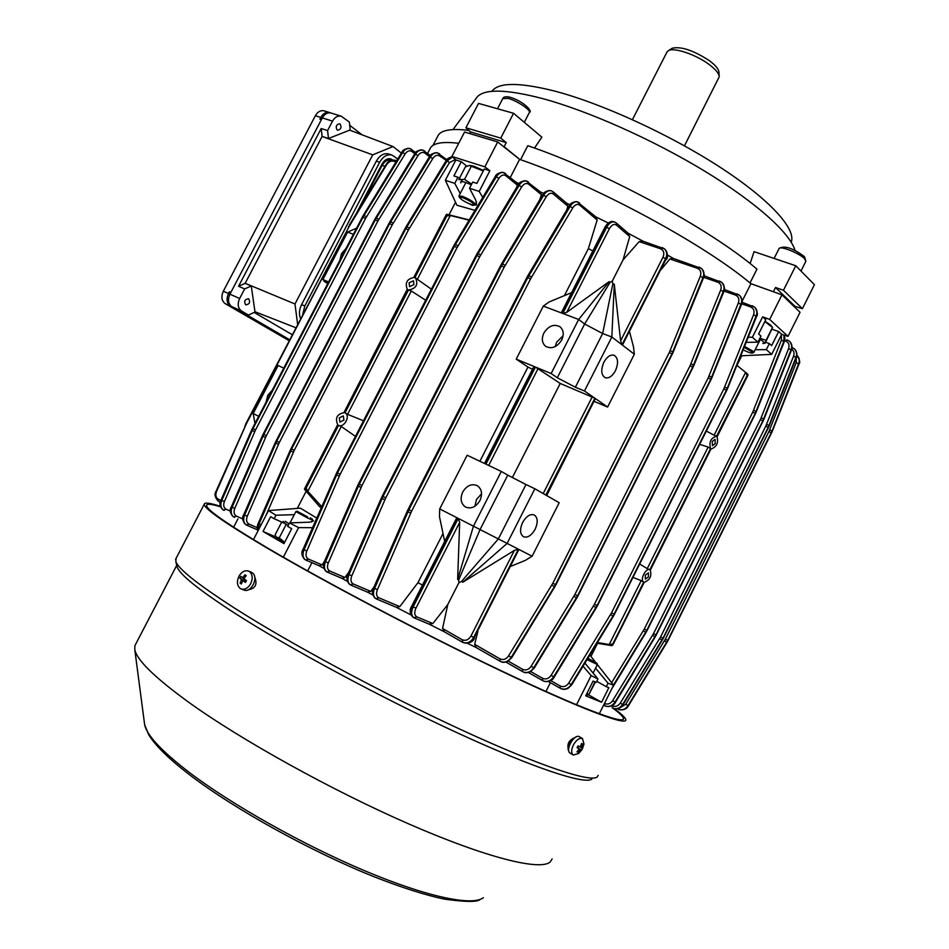 <?xml version="1.0" encoding="UTF-8"?>
<svg xmlns="http://www.w3.org/2000/svg" width="949" height="949" viewBox="0 0 949 949"><rect width="100%" height="100%" fill="white"/><g stroke="black" fill="none" stroke-linecap="round" stroke-linejoin="round"><path stroke-width="1.42" d="M471.321 204.569L473.895 205.067C473.836 203.252 469.945 200.702 462.222 197.428L459.375 197.356C461.214 199.705 465.2 202.113 471.321 204.569M459.019 196.253L462.139 196.206C469.826 199.385 474.251 202.161 475.402 204.545L474.014 205.031M460.846 182.896C460.016 181.342 461.558 181.164 465.473 182.386L471.321 184.758M471.629 184.165L464.559 179.337L458.735 179.705M469.933 165.446L473.836 166.194L483.527 170.476M459.411 178.412L465.366 166.894L469.316 165.458L483.278 170.974M471.238 166.395L464.559 179.337M469.791 133.418L470.55 131.947L506.256 142.611L504.121 146.739L519.755 159.432M503.409 146.502L504.121 146.739M791.217 242.197C796.413 229.006 769.722 199.373 719.556 166.87C669.484 134.402 601.785 103.441 554.726 91.092C519.245 82.183 498.32 82.255 491.962 91.294L491.962 91.294M795.037 250.489C790.292 233.264 756.163 202.374 704.253 170.867C652.366 139.396 587.822 110.736 542.199 98.482C506.683 89.313 485.069 88.72 477.371 96.727L476.018 98.554M465.9 127.771L478.521 103.405L513.563 113.287L500.752 138.115L465.9 127.771L470.55 131.947M802.415 308.686L783.471 290.275L775.511 287.5L795.06 306.385L802.415 308.686L814.42 284.676L795.772 265.744L783.471 290.275M534.501 148.068L541.879 137.154L513.563 113.287M795.772 265.744L754.052 251.663L750.113 263.573M468.842 130.404C452.068 128.364 441.902 129.918 438.331 135.078L437.359 136.941M750.018 282.956L756.958 269.148C710.445 229.112 602.983 170.986 527.774 145.707L520.562 159.717M750.837 283.621L773.909 291.948M773.471 291.58L775.511 287.5M506.256 142.611L500.752 138.115M244.688 301.224L245.079 300.335M223.43 291.011L223.857 290.192M671.809 48.518L672.272 48.221C681.216 46.228 693.66 50.427 709.591 60.819C715.653 65.374 718.749 69.158 718.903 72.16L719.188 76.145M666.85 52.278L668.393 50.665C673.849 47.118 695.925 54.52 709.069 64.437C715.688 69.407 719.069 73.512 719.235 76.762L684.466 145.838M248.709 298.828L248.484 298.721C244.783 299.35 243.822 301.355 245.613 304.748L245.815 304.854C249.516 304.249 250.477 302.233 248.709 298.828M340.145 124.094L339.552 123.785C336.266 124.568 335.448 126.608 337.085 129.93L337.666 130.227C340.952 129.455 341.77 127.415 340.145 124.094M289.599 339.706L242.398 312.316L248.472 315.056L255.02 312.055L251.271 285.981L244.652 288.935L239.646 298.508C237.262 304.048 237.879 308.223 241.497 311.011L248.472 315.056M292.209 334.689L254.19 312.435M238.555 286.266L321.201 128.518L322.114 136.419L245.162 283.324L238.555 286.266L244.652 288.935M349.718 125.28L362.032 134.805M297.618 324.285L294.985 303.988L372.72 154.853L392.993 146.549L401.38 153.121M388.758 154.011L388.592 153.952C383.811 152.919 379.719 155.316 376.314 161.164L301.592 304.605C299.137 309.659 298.805 314.321 300.596 318.591M330.252 112.836L329.445 112.516C326.029 111.804 323.146 113.441 320.798 117.427L319.896 119.147L321.426 119.621L230.832 292.446L229.385 291.806L228.472 293.538C226.111 299.054 226.74 303.194 230.358 305.981L289.421 340.05L231.805 306.634C228.175 303.846 227.558 299.694 229.919 294.19L322.316 117.913C324.665 113.916 327.547 112.279 330.964 113.002L331.094 113.038M327.583 130.571L328.473 138.507L350.205 129.954L349.386 122.089L341.189 116.181C337.773 115.47 334.878 117.118 332.53 121.14L327.583 130.571L321.201 128.518M294.985 303.988L245.162 283.288M372.72 154.853L322.067 136.442M295.827 327.725L254.973 311.735M392.993 146.549L349.742 130.143M361.367 205.292L382.139 165.387C384.582 161.2 387.512 159.479 390.929 160.227L389.09 158.673M397.785 159.005L391.949 155.043C387.18 154.011 383.088 156.419 379.671 162.267L304.819 305.993L302.672 314.594M392.72 159.99L390.798 158.898C387.382 158.163 384.452 159.883 382.02 164.058L355.638 214.723M328.473 138.507L322.114 136.419M251.271 285.981L245.162 283.324M759.591 338.829L762.64 341.082C764.372 342.672 764.419 343.479 762.771 343.514M764.906 343.419L766.021 340.383L759.924 338.188M765.013 321.225L770.635 325.104L772.581 327.488M764.847 321.557L772.593 327.512L765.582 342.233M772.415 327.619L766.021 340.383M314.356 117.652L314.783 116.846M241.331 589.021L243.774 589.958C251.058 593.516 259.101 577.289 252.292 572.781L250.999 572.081M239.231 575.746C236.633 580.99 236.87 585.165 239.943 588.261L241.093 588.938C244.557 589.97 247.653 588.416 250.382 584.276C252.992 578.985 252.742 574.797 249.634 571.725L248.567 571.108C245.091 570.041 241.971 571.583 239.231 575.746M245.435 582.425L246.503 580.598L243.846 578.736L246.218 575.675L244.984 574.738L242.612 577.799L240.904 576.316L240.334 577.206L239.836 578.131L241.544 579.625L240.121 583.042L241.343 583.991L242.778 580.563L245.435 582.425M244.225 581.132L241.544 579.625M244.451 580.752L239.836 578.131M243.525 580.041L244.154 578.973M244.083 578.38L242.612 577.799M245.696 576.257L244.984 574.738M245.803 581.784L242.778 580.563M241.841 582.591L240.121 583.042M289.042 523.836L285.222 521.298M284.664 542.27L279.208 537.929L286.1 524.595L288.377 525.105M284.427 542.733L276.657 537.976M279.208 537.929L275.981 536.944L275.151 534.75L281.699 522.069M283.205 521.392L286.1 524.595M743.138 349.861C747.527 352.067 750.564 353.147 752.26 353.087L751.762 351.735L744.146 347.358M744.538 346.361L752.901 351.189L753.743 352.553L752.403 353.04M307.666 516.944L297.108 511.226L307.666 516.944M312.185 518.889L312.589 520.147L307.571 517.988L295.874 511.618L290.026 522.887M343.929 420.122L343.324 415.899L339.291 417.857L339.896 422.08L343.929 420.122M413.93 284.653L413.503 280.797L409.126 282.766L409.553 286.622L413.93 284.653M648.475 576.885L648.381 572.876L645.284 575.118L645.379 579.127L648.475 576.885M715.226 443.622L715.06 439.34L712.26 441.439L712.426 445.71L715.226 443.622M466.754 166.134L461.273 161.674L455.876 159.954L451.902 156.455L484.856 166.846L489.898 170.725L479.209 191.425L469.53 188.234L475.829 200.239L476.54 204.865L472.483 205.375L469.257 203.774M346.088 248.365L341.474 253.68L339.92 260.192M272.339 390.086L267.748 395.342L266.111 402.068M561.713 340.015C564.192 334.38 563.599 329.944 559.946 326.729C553.896 323.739 548.534 325.839 543.872 333.028C541.357 338.71 541.974 343.17 545.722 346.385C551.737 349.291 557.063 347.168 561.713 340.015M563.113 335.709L556.612 342.209L555.212 346.587M479.933 500.562C482.709 493.943 481.807 488.96 477.228 485.627C471.594 483.385 466.754 485.532 462.732 492.033C459.921 498.7 460.858 503.705 465.532 507.039C471.131 509.198 475.923 507.039 479.933 500.562M481.558 493.8L476.505 499.423L474.915 506.22M615.438 370.727C618.641 363.076 618.179 357.915 614.062 355.246C610.397 354.392 607.004 356.729 603.872 362.245C600.693 369.896 601.132 375.057 605.213 377.726C608.902 378.604 612.319 376.267 615.438 370.727M535.153 529.234C538.154 522.294 537.834 517.525 534.168 514.927C530.076 513.741 526.221 516.268 522.614 522.484C519.613 529.423 519.933 534.192 523.551 536.79C527.68 538 531.547 535.485 535.153 529.234M316.764 518.059L300.382 508.166L268.496 510.598L275.969 515.236L274.166 518.735L270.643 516.707L263.015 531.452L283.976 543.623L291.687 528.676L287.701 526.422L289.516 522.899L298.591 527.62L283.336 557.182M321.747 506.695L307.82 491.274L304.522 489.34L319.635 506.73L321.331 507.644M347.571 414.357L345.033 412.803L408.509 289.991L411.308 290.987L347.571 414.357L363.503 420.775M425.674 300.252L411.308 290.987M304.522 489.34L306.183 487.976L338.556 425.354L341.284 426.504L307.82 491.274M469.079 220.192L450.312 215.494L417.346 279.303L431.38 289.196M307.512 490.965L306.183 487.976M408.509 289.991C416.137 288.615 418.473 284.581 415.508 277.903L414.927 277.582L446.73 216.04L446.327 214.498L450.312 215.494M469.233 219.931L446.694 214.272M597.004 643.22L611.891 645.652L609.211 644.537L641.227 580.634L632.936 577.443M609.211 644.537L597.431 642.509M611.891 645.652L644.063 582.318C650.018 580.124 652.034 575.984 650.112 569.886L711.038 448.865L650.362 570.076M641.227 580.634L643.659 582.117L612.971 644.015M609.709 644.632L612.71 643.896M639.673 564.003L647.242 568.641L708.156 447.062L699.662 444.381M716.554 436.243L714.099 435.2L745.582 372.376L747.836 374.262L745.961 372.696L747.112 375.59L716.554 436.243C710.872 437.869 708.879 441.985 710.552 448.569L649.851 569.744C645.913 567.514 639.673 579.969 643.659 582.117M590.966 656.423L597.538 643.303M736.958 365.353L741.762 355.756M595.581 668.155L608.024 683.221L613.588 685.202L597.372 664.585L593.125 673.066M595.687 662.438L589.839 655M613.588 685.202L599.282 713.79M583.042 666.198L591.144 675.617L576.518 704.799M550.373 682.663L545.924 691.513M455.876 159.954L445.354 180.274L456.884 205.233L474.986 210.358M297.298 508.403L306.159 491.25M448.996 214.83L455.496 202.244M298.591 527.62L312.541 527.691M307.654 570.942L311.913 562.686M268.496 510.598L253.466 539.613M591.144 675.617L597.929 678.915L584.928 663.102M597.929 678.915L596.186 682.39L593.113 681.062L585.723 695.807L601.571 702.248L608.843 687.717L606.304 686.673L608.024 683.221M275.969 515.236L294.261 514.678M289.516 522.899L309.73 522.187L313.526 520.906L310.394 517.727M467.418 643.268L476.256 647.586M428.901 624.039L444.63 631.963M396.231 607.265L410.953 614.881M367.441 592.105L372.838 594.976M341.877 578.321L347.322 581.286M319.184 565.794L323.894 568.415M748.227 337.203L752.379 337.275L757.919 342.174L746.151 342.352M757.919 342.174L760.979 336.076L758.619 333.965L765.772 319.706L762.64 316.824L752.379 337.275M762.64 316.824L769.663 319.422L781.976 294.842L800.054 312.292L788.014 336.373L781.703 334.333L778.69 331.557L771.988 329.22M742.13 301.213L750.932 283.704L781.976 294.842M755.155 349.742L766.317 349.612L771.691 354.368L781.703 334.333M771.691 354.368L740.742 355.804M451.902 156.455L464.547 132.03L497.703 141.959L519.613 159.373L510.325 177.416M484.856 166.846L497.703 141.959M479.209 191.425L482.756 197.404M769.663 319.422L788.014 336.373M519.613 159.373C595.177 185.257 703.897 243.917 750.932 283.704M516.6 182.564L519.162 183.525M540.467 191.971L543.741 193.323M566.802 203.311L569.981 204.747M595.853 216.894L608.179 222.979M628.143 233.229L642.912 241.153M667.444 254.996L673.161 258.365M479.886 461.273L527.964 367.049L516.22 359.149L534.726 366.765L485.236 463.812L467.145 455.223L439.707 508.925L439.482 516.695L444.701 541.452M516.22 359.149L543.314 306.1L562.045 313.182L561.678 312.091L605.154 226.823C607.941 222.624 610.717 220.903 613.505 221.639M571.595 292.636L549.163 301.948L543.314 306.1M564.406 295.625L588.368 248.65L597.17 219.99L579.637 205.091C577.348 203.632 575.07 204.545 572.805 207.843L530.55 278.911L411.629 511.191L377.394 589.709C375.946 593.671 376.409 596.363 378.781 597.787L399.802 606.625L417.928 582.71L443.029 533.516M510.823 566.316L525.307 560.385L532.128 556.221L559.186 502.733L546.316 495.342L595.367 398.556L607.609 407.05L634.347 354.226L633.469 346.729L629.602 331.889M477.905 631.263L474.666 644.359L500.04 658.891C503.278 660.302 506.125 659.294 508.593 655.889L552.816 583.291L669.318 352.447L700.315 276.206C701.525 272.375 700.54 269.73 697.396 268.282L669.887 258.982L661.346 269.255M594.347 401.474L607.609 407.05M417.928 582.71L422.471 585.047M459.66 522.401L458.26 518.415L473.432 526.173L457.655 579.483L459.66 522.401L415.899 608.238C414.108 612.461 414.416 615.332 416.836 616.874L432.839 623.552L447.786 604.56L458.877 582.745L461.511 581.452L462.768 582.235L514.394 550.396L518.391 549.186L473.693 637.396C470.906 642.07 467.335 643.766 462.97 642.473L462.163 639.721C465.627 641.133 468.557 639.911 470.977 636.032L514.394 550.396M447.786 604.56L442.566 628.463L462.163 639.721M457.655 579.483L458.735 579.875L458.877 582.745M474.619 637.74C473.432 641.773 469.767 643.446 463.634 642.746L463.634 642.746C467.916 644.003 471.439 642.295 474.227 637.621L518.901 549.447L532.128 556.221M439.707 508.925L457.572 518.071L456.279 518.759M532.484 369.327L527.964 367.049M512.389 477.525L560.218 383.455L594.893 398.236L545.829 495.058L534.856 488.759L507.122 543.421L518.391 549.186M501.297 471.439L507.762 475.129L480.064 529.566L473.432 526.173L501.297 471.439L485.935 464.144L535.438 367.061L560.218 383.455M546.671 495.544L595.367 398.556M534.726 366.765L533.907 366.539L484.488 463.456M588.368 248.65L592.888 250.892M535.438 367.061L551.144 373.526L557.3 377.761L575.379 387.239L584.465 390.988L611.844 337.014L621.986 344.772L620.622 340.833L614.276 284.214L612.852 283.798L612.271 281.118L623.066 259.884L629.721 236.562L616.459 225.115C614.05 223.644 611.714 224.794 609.448 228.555L566.743 312.328L609.163 281.628L610.017 282.434L612.271 281.118M620.622 340.833L662.983 257.25C664.608 253.169 663.778 250.334 660.48 248.733L639.163 241.627L623.066 259.884M634.347 354.226L622.449 345.128L666.056 259.053C667.847 255.269 667.515 252.043 665.059 249.385L664.858 249.219M551.144 373.526L578.665 319.469L562.769 313.455L566.743 312.328M500.016 661.216L476.184 647.55L474.666 644.359M669.887 258.982L673.399 258.508M516.659 187.392L517.395 185.185L505.876 175.767C503.48 174.272 501.143 175.126 498.889 178.341L457.074 247.582L340.181 474.251L306.788 551.025C305.4 554.904 305.934 557.573 308.401 559.044L322.019 564.88L324.285 561.784M322.019 564.88L319.244 565.806L306.325 560.29M516.363 182.469L517.395 185.185M399.802 606.625L396.314 607.301L376.623 599.033M566.482 203.181L567.917 206.23L553.255 193.952C550.918 192.469 548.617 193.371 546.351 196.645L504.18 267.167L385.769 497.845L351.771 575.889C350.347 579.827 350.833 582.52 353.253 583.955L370.739 591.357L374.025 586.933M370.739 591.357L367.512 592.129L351.118 585.213M595.498 216.716L597.17 219.99M566.66 210.12L567.917 206.23M540.195 191.852L541.404 194.723L528.688 184.201C526.315 182.718 523.99 183.584 521.736 186.834L479.708 256.752L361.972 485.544L328.271 562.994C326.859 566.909 327.369 569.59 329.813 571.049L344.926 577.49L348.841 572.152M344.926 577.49L341.937 578.344L327.713 572.294M539.803 199.634L541.404 194.723M432.839 623.552L428.995 624.086L414.677 618.119M462.175 642.058L444.547 631.915L442.566 628.463M639.163 241.627L643.232 241.331M627.728 233.015L629.721 236.562M429.707 149.384L430.644 147.593C433.942 142.884 443.302 141.448 458.711 143.299M283.751 368.153L278.152 365.507L253.169 413.503L258.686 416.326M327.737 283.621L323.965 281.212L328.105 282.921L322.897 279.575L347.607 232.102L353.408 234.284M322.897 279.575L328.615 281.924M584.465 390.988L594.893 398.236M355.448 436.374L341.284 426.504M706.329 431.083L714.099 435.2M745.582 372.376L736.91 365.318M784.004 335.08L783.921 341.213L755.25 413.325L646.767 630.361L613.469 685.048M613.362 685.653L646.815 630.385L755.285 413.361L784.123 341.403L784.182 335.127M605.426 706.044L605.498 706.068C609.353 707.302 612.579 706.02 615.201 702.248L656.02 634.881L614.976 702.153C612.342 705.926 609.056 707.183 605.118 705.914L604.205 703.956M794.42 348.876L792.059 347.476L794.42 348.864C796.674 351.213 797.196 353.989 796.021 357.192L768.216 427.323L662.983 638.226L622.603 704.526C620.005 708.239 616.755 709.472 612.864 708.215L612.2 705.748C615.32 707.1 618.001 706.222 620.266 703.126L660.551 636.993L765.831 426.054L793.578 356.089C794.562 353.253 793.957 350.952 791.763 349.185M613.208 708.357L613.208 708.357C617.016 709.579 620.219 708.322 622.805 704.609L663.019 638.25L768.251 427.347L796.187 357.346C797.374 354.155 796.863 351.403 794.669 349.102L794.61 349.042M618.689 709.437L618.677 709.437C622.449 710.647 625.616 709.413 628.155 705.759L667.752 640.445L772.154 430.917L667.716 640.421L627.989 705.688C625.427 709.342 622.224 710.552 618.38 709.318L617.502 708.773M786.899 339.825L789.497 341.26C791.763 343.645 792.285 346.444 791.086 349.683L762.854 420.822L655.973 634.857L762.889 420.858L791.276 349.861C792.474 346.622 791.976 343.846 789.77 341.521L789.698 341.45M697.396 268.282L699.01 267.072L701.513 268.52C703.85 270.963 704.348 273.941 703.019 277.44L671.951 353.847L554.37 586.707L671.987 353.882L703.197 277.594C704.538 274.107 704.063 271.165 701.786 268.769L701.714 268.697M717.729 282.161L719.306 280.963L721.821 282.422C724.146 284.878 724.656 287.832 723.352 291.284L692.711 367.061L577.573 595.794L533.67 667.882C530.859 671.916 527.419 673.292 523.35 672.011L522.614 671.631L522.567 669.294C525.817 670.706 528.664 669.721 531.108 666.352L574.916 594.442L690.101 365.673L720.682 290.074C721.869 286.266 720.884 283.632 717.729 282.161L703.66 277.357M531.108 666.352L534.287 668.037L529.981 671.987C526.778 672.853 524.69 672.912 523.753 672.165L523.753 672.165C527.727 673.422 531.108 672.022 533.907 667.977L577.621 595.818L692.758 367.097L723.553 291.462C724.87 288.01 724.384 285.091 722.118 282.695L722.035 282.624M735.392 295.032L736.946 293.822L739.461 295.293C741.786 297.737 742.308 300.667 741.015 304.083L710.813 379.161L597.051 605.604L553.611 676.91C550.823 680.908 547.395 682.26 543.338 680.979L542.591 680.599L542.567 678.298C545.817 679.709 548.652 678.749 551.084 675.415L594.43 604.264L708.239 377.797L738.381 302.897C739.544 299.125 738.547 296.503 735.392 295.032L724.028 291.094M543.706 681.121L543.753 681.145C547.727 682.402 551.096 681.026 553.86 677.017L597.099 605.628L710.848 379.197L741.228 304.273C742.521 300.869 742.035 297.974 739.769 295.578L739.686 295.495M561.262 688.76L561.381 688.808C565.331 690.053 568.676 688.701 571.405 684.751L614.157 614.169L727.373 388.212L614.11 614.145L571.144 684.644C568.392 688.594 564.999 689.923 560.942 688.63L560.207 688.262L560.195 685.985C563.445 687.396 566.256 686.459 568.653 683.161L611.524 612.829L723.873 388.841L753.589 314.724C754.728 310.987 753.731 308.378 750.588 306.907L741.715 303.81M308.401 559.044L305.625 559.969C302.814 557.87 302.28 554.501 304.012 549.851L337.5 472.887L454.441 246.194L496.374 176.763L495.224 176.633C495.947 174.165 498.605 172.754 503.184 172.433L503.231 172.445C500.491 171.959 498.083 173.359 495.995 176.644L454.357 246.159L337.429 472.839L303.668 549.649C301.912 554.287 302.375 557.621 305.056 559.625L305.507 559.898M526.387 180.974L526.054 180.856C523.338 180.381 520.93 181.805 518.83 185.126L476.967 255.317L359.197 484.132L325.127 561.618C323.348 566.304 323.787 569.637 326.444 571.642L326.883 571.903M329.813 571.049L327.002 571.974C324.214 569.886 323.704 566.506 325.46 561.808L359.268 484.168L477.039 255.352L519.186 185.245C521.298 181.923 523.777 180.524 526.612 181.034L528.51 182.066L528.688 184.201M353.253 583.955L350.406 584.881C347.654 582.816 347.168 579.424 348.947 574.691L383.04 496.457L501.499 265.756L543.789 195.043C545.912 191.686 548.38 190.263 551.179 190.761L550.657 190.595C547.964 190.132 545.556 191.579 543.445 194.936L501.428 265.732L382.969 496.422L348.639 574.513C346.836 579.234 347.251 582.579 349.884 584.572L350.288 584.809M577.383 201.84L577.099 201.746C574.43 201.283 572.033 202.742 569.91 206.135L527.786 277.452L408.829 509.755L374.262 588.356C372.447 593.101 372.838 596.458 375.424 598.428L375.614 598.522M378.781 597.787L375.911 598.7C373.206 596.672 372.743 593.267 374.547 588.51L408.889 509.791L527.858 277.476L570.219 206.241C572.354 202.849 574.797 201.402 577.573 201.888L579.448 202.92L579.637 205.091M409.897 148.554L409.648 148.471C406.896 147.949 404.523 149.23 402.518 152.315L362.981 217.107L252.956 428.58L221.52 500.36C219.895 504.714 220.429 507.881 223.134 509.886L223.418 510.04M226.099 509.233L223.537 510.111C220.737 508.059 220.144 504.856 221.758 500.503L253.015 428.604L363.04 217.131L402.779 152.398C404.796 149.325 407.216 148.056 410.051 148.602L411.854 149.539L411.973 151.543C409.577 150.108 407.311 150.879 405.164 153.868L365.531 218.448L255.542 429.897L224.367 501.606C223.086 505.236 223.656 507.774 226.099 509.233L230.429 511.131M422.791 150.108L422.507 150.013C419.743 149.503 417.358 150.796 415.342 153.916L375.306 219.694L263.763 434.322L231.841 507.169C230.18 511.582 230.714 514.785 233.43 516.79L233.762 516.991M236.479 516.173L233.881 517.063C231.058 514.987 230.477 511.748 232.102 507.324L263.822 434.357L375.377 219.717L415.638 154.011C417.667 150.903 420.11 149.61 422.957 150.156L424.796 151.116L424.927 153.145C422.519 151.686 420.217 152.481 418.046 155.506L377.892 221.046L266.384 435.662L234.759 508.439C233.454 512.128 234.023 514.702 236.479 516.173L242.837 518.937M437.584 152.943L437.275 152.836C434.512 152.326 432.115 153.655 430.087 156.81L389.612 223.501L276.657 441.131L244.273 514.975C242.6 519.435 243.11 522.674 245.827 524.69L246.218 524.916M248.982 524.085L246.337 524.987C243.502 522.899 242.92 519.625 244.569 515.141L276.728 441.166L389.683 223.525L430.419 156.917C432.459 153.762 434.915 152.457 437.786 152.991L439.648 153.975L439.79 156.027C437.359 154.545 435.045 155.351 432.851 158.424L392.234 224.866L279.314 442.483L247.25 516.28C245.933 520.016 246.503 522.614 248.982 524.085L257.274 527.691M452.234 156.751L446.682 160.939L405.816 228.507L291.568 448.96L258.757 523.729L258.081 530.705M258.306 530.277L259.077 523.907L291.64 448.996L405.887 228.531L447.038 161.057L452.448 156.941M498.889 178.341L496.374 176.763C498.474 173.477 500.953 172.101 503.8 172.623L505.71 173.643L505.876 175.767M432.851 158.424L429.411 156.799C430.158 154.402 432.768 153.074 437.228 152.825L446.86 159.681M418.046 155.506L414.689 153.904C415.354 151.579 417.951 150.286 422.459 150.001L430.348 155.482M409.648 148.471L415.674 152.528M223.537 510.111L224.166 510.42M233.881 517.063L234.533 517.371M457.572 518.071L412.495 606.47C410.241 611.547 410.454 615.154 413.123 617.313L413.859 617.728M416.836 616.874L413.966 617.787C411.19 615.581 410.917 611.939 413.159 606.862L458.26 518.415M501.179 661.773L501.202 661.785C505.188 663.043 508.581 661.619 511.404 657.527L554.37 586.707L511.191 657.432C508.344 661.524 504.904 662.924 500.835 661.631L500.099 661.263L500.04 658.891M521.736 186.834L518.024 185.114C518.83 182.552 521.499 181.129 526.054 180.856L540.693 192.149M567.051 203.537L553.077 191.793L551.179 190.761L553.077 191.793L553.255 193.952M577.099 201.746L596.15 217.143M613.671 221.686L613.564 221.651C610.693 221.236 608.19 222.979 606.055 226.894L562.045 313.182M562.769 313.455L606.791 227.131C608.926 223.217 611.476 221.485 614.442 221.936L616.245 222.944L616.459 225.115M642.544 241.034L664.549 248.923C667.052 251.627 667.408 254.878 665.629 258.674L621.986 344.772M701.513 268.52L672.853 258.258M721.821 282.422L704.051 275.756M739.461 295.293L724.395 289.492M750.588 306.907L752.118 305.708L754.621 307.179C756.922 309.611 757.456 312.518 756.187 315.898L727.325 388.177L756.4 316.088C757.67 312.719 757.183 309.849 754.929 307.464L754.835 307.381M789.497 341.26L787.101 339.849L785.653 341.011L784.645 340.655M797.053 355.484L797.053 355.484C799.283 357.809 799.805 360.549 798.643 363.704L772.118 430.893L798.785 363.835C799.96 360.679 799.449 357.963 797.279 355.685L797.219 355.638M323.965 281.212L324.344 280.501M575.379 387.239L602.651 333.526L611.844 337.014L614.276 284.214M557.3 377.761L584.643 324L602.651 333.526L612.852 283.798M609.163 281.628L578.665 319.469L584.643 324L610.017 282.434M347.607 232.102L356.575 228.187M458.735 579.875L480.064 529.566L507.122 543.421L462.768 582.235M507.762 475.129L525.971 484.536L498.344 538.925L461.511 581.452M525.971 484.536L534.856 488.759M253.169 413.503L254.973 423.468M445.354 180.274L454.785 183.382L460.206 193.549M461.273 161.674L453.895 175.933L457.964 177.249L462.033 180.512M457.964 177.249L454.785 183.382M469.53 188.234L472.721 182.054L476.861 183.406L484.322 168.958L489.898 170.725M766.317 349.612L769.354 343.574L771.644 345.626L778.69 331.557M765.285 342.126L769.354 343.574M274.166 518.735L285.922 523.943M596.719 681.323L606.304 686.673M263.015 531.452L276.064 537.075M588.712 694.941L601.571 702.248M446.338 215.898L414.535 277.428C407.204 278.591 404.772 282.541 407.251 289.267L408.129 289.836L344.653 412.625C337.061 413.764 334.783 417.868 337.82 424.938L305.827 487.774M338.556 425.354C344.273 428.189 350.798 415.567 345.033 412.803M710.801 448.735L711.287 448.96C716.803 446.754 718.678 442.602 716.922 436.493L747.836 374.262M649.851 569.744L647.242 568.641M708.156 447.062L710.552 448.569M417.346 279.303L415.508 277.903M446.73 216.04L449.897 215.387M588.582 695.024L586.268 694.704M595.379 682.046L588.629 695.012L594.976 681.868M588.831 694.146L586.731 693.79M587.55 658.784L596.968 663.292L587.87 658.25M596.98 663.315L597.384 664.561L587.051 659.614M567.965 749.378L568.641 749.615M220.619 506.849C211.568 504.014 206.894 503.528 206.585 505.39C206.265 509.471 226.479 523.611 267.215 547.81C325.199 582.034 423.384 633.73 500.918 670.635C578.641 707.634 624.276 724.763 623.517 718.618C623.339 716.792 619.875 713.363 613.113 708.322M176.134 558.226L175.814 561.511C178.448 569.02 197.843 584.43 233.988 607.751C289.469 643.268 383.586 693.956 461.558 729.935C539.673 765.985 590.764 782.747 597.241 776.958L598.155 775.369M220.453 506.363C210.014 502.946 204.604 502.235 204.237 504.239C203.905 508.356 224.296 522.626 265.388 547.051C323.977 581.642 423.361 633.968 501.831 671.323C580.503 708.773 626.625 726.08 625.842 719.852C625.652 717.919 621.832 714.217 614.383 708.749M176.941 565.995L177.226 567.111C179.883 574.679 198.97 589.981 234.51 613.03C289.042 648.096 381.368 697.883 457.976 733.138C534.738 768.476 585.201 784.87 591.844 779.07M135.778 644.015L134.877 645.723L134.805 649.78C136.976 660.196 154.853 677.633 188.46 702.082C241.093 739.995 331.984 790.481 409.339 824.183C486.825 857.955 540.159 870.968 550.171 862L552.152 858.916M248.258 589.792C255.459 588.51 257.606 584.264 254.7 577.063M575.07 737.551C568.759 740.054 566.624 744.241 568.665 750.09L568.368 749.864M569.009 746.721C568.712 743.055 570.195 740.445 573.457 738.891M289.089 340.667L225.21 303.656C221.58 300.869 220.951 296.729 223.312 291.248L315.376 115.707C317.713 111.733 320.596 110.108 324.012 110.831L324.131 110.867M322.114 118.293L319.896 119.147M229.385 291.806L229.788 294.451M579.637 736.851L579.448 736.744C574.24 733.399 564.679 750.529 570.266 753.221L570.385 753.281M582.283 749.129L583.991 744.099L582.461 738.524C579.59 737.634 576.636 739.639 573.599 744.538C571.144 749.615 571.025 753.115 573.267 755.024L578.736 753.47L582.271 749.152M581.393 749.924L582.401 748.109L581.251 747.539L582.496 743.98L581.559 743.482L580.302 747.041L578.083 745.843L577.087 747.67L579.305 748.868L576.992 751.81L577.941 752.296L580.254 749.366L581.393 749.924L577.182 747.515L580.254 749.366M577.134 747.575L579.305 748.868M581.405 744.052L582.496 743.98M580.325 746.993L581.251 747.539M578.605 746.128L577.692 747.788M577.455 751.311L577.941 752.296M524.299 122.338L529.305 112.634C531.582 110.44 517.134 100.677 508.19 98.411L502.768 98.589M231.805 306.634L241.497 311.011M229.919 294.19L239.646 298.508M322.316 117.913L332.53 121.14M304.819 305.993L301.592 304.605M379.671 162.267L376.314 161.164M392.4 159.74L389.137 158.673M801.158 270.714L805.796 261.45L804.669 258.828C799.782 253.347 780.292 245.542 779.082 248.531L778.975 248.733M518.901 549.447L474.227 637.621L470.977 636.032M415.899 608.238L411.795 605.996L456.35 518.617M395.97 161.982L393.408 161.152C390.858 160.678 388.556 161.923 386.492 164.901L348.935 226.835L246.206 424.12L216.609 491.309C215.352 494.737 215.731 497.24 217.748 498.806L220.82 500.586M543.208 493.551L592.235 396.836M538.13 368.461L488.688 465.449M622.449 345.128L666.056 259.053L662.983 257.25M609.448 228.555L605.177 226.799M245.423 425.769L216.123 491.131C214.201 493.978 214.842 497.276 218.056 501.013L220.334 502.329L218.056 501.013L217.748 498.806M414.796 153.738L411.973 151.543M365.531 218.448L362.388 217.024L363.396 215.233M362.399 217.001L252.458 428.307L255.542 429.897M429.47 156.704L424.927 153.145M377.892 221.046L374.701 219.599L375.721 217.784M374.701 219.587L263.241 434.049L266.384 435.662M479.708 256.752L476.208 255.21M480.716 254.949L477.3 253.253L476.22 255.186L358.556 483.788L361.972 485.544M455.401 159.551L449.494 162.587L408.473 229.895L294.261 450.324L265.815 515.782M408.473 229.895L405.164 228.412L406.196 226.55M405.164 228.389L291.011 448.652L294.261 450.324M449.494 162.587L439.79 156.027M246.906 525.272L257.547 529.886L247.001 525.295M392.234 224.866L388.983 223.406M393.206 223.157L390.027 221.544L388.995 223.395L276.123 440.846L279.314 442.483M504.18 267.167L500.645 265.613L501.724 263.644L505.188 265.352M500.645 265.59L382.305 496.066L385.769 497.845M530.55 278.911L526.968 277.333M531.57 277.072L528.059 275.352L526.98 277.31L408.129 509.376L411.629 511.191M457.074 247.582L453.634 246.052L454.69 244.154L458.082 245.791M453.646 246.04L336.812 472.519L340.181 474.251M552.816 583.291L555.889 584.845L672.236 354.214L669.318 352.447M508.308 661.145L522.567 669.294M522.531 671.584L505.995 662.117L523.35 671.999M574.916 594.442L577.941 595.972L692.995 367.417L690.101 365.673M604.477 703.423C607.621 704.763 610.337 703.873 612.603 700.742L653.517 633.612L760.434 419.541L788.619 348.568C789.687 344.997 788.702 342.47 785.653 341.011M604.335 705.522L605.118 705.914M653.517 633.612L656.269 635L763.079 421.107L760.434 419.541M550.705 680.587L560.195 685.985M560.124 688.215L548.38 681.524M611.524 612.829L614.442 614.311L726.673 390.525L723.873 388.841M530.776 671.572L542.567 678.298M542.52 680.552L528.463 672.533L543.326 680.967M594.43 604.264L597.407 605.77L711.074 379.505L708.239 377.797M612.105 707.835L612.864 708.215M660.551 636.993L663.268 638.357L768.429 427.584L765.831 426.054M620.349 707.551L625.676 704.312L665.332 639.199L768.939 431.522L796.235 362.625L796.235 357.915M617.645 708.95L618.38 709.318M665.332 639.199L667.989 640.551L771.49 433.029L768.939 431.522M611.619 682.699L644.276 629.092L752.794 412.02L781.418 340.086L781.359 335.044M644.276 629.092L647.076 630.516L755.475 413.622L752.794 412.02M611.797 688.772L646.032 632.402L643.303 630.836M656.269 635L655.249 636.862L652.568 635.332M612.603 700.742L615.498 702.296C613.956 705.522 609.922 707.207 605.96 706.246M620.266 703.126L623.09 704.656L662.248 640.207L659.614 638.689M625.676 704.312L628.44 705.807L666.993 642.366L664.407 640.872M508.593 655.889L511.808 657.598L507.656 661.5C504.749 662.414 502.745 662.568 501.641 661.963M534.287 668.037L576.838 597.977L573.896 596.292M597.407 605.77L596.316 607.74L593.422 606.091M551.084 675.415L554.216 677.076L596.316 607.751M568.653 683.161L571.749 684.81L613.362 616.269L610.515 614.632M361.071 487.466L357.583 485.817L358.556 483.788M357.583 485.817L324.546 561.144L328.271 562.994M384.855 499.779L381.332 498.118L382.305 496.066M381.332 498.118L348.034 574.003L351.771 575.889M410.715 513.124L407.145 511.44L408.129 509.376M407.145 511.44L373.633 587.822L377.394 589.709M339.279 476.149L335.851 474.524M303.122 549.174L306.788 551.025M293.383 452.175L290.074 450.621L258.258 523.29C257.001 526.066 256.906 528.617 257.95 530.966M258.247 523.314L261.117 524.833M278.448 444.31L275.186 442.78L243.786 514.56M245.827 524.69C242.351 521.025 241.675 517.644 243.786 514.572L247.25 516.28M265.53 437.453L262.327 435.959L231.366 506.766C229.278 509.827 229.966 513.172 233.43 516.802M231.366 506.778L234.759 508.439M254.7 431.665L251.544 430.194L221.07 499.981C219.053 502.899 219.694 506.161 222.968 509.779M221.058 499.993L224.367 501.606M405.164 153.868L401.878 152.315C402.53 150.013 405.093 148.732 409.6 148.459M401.89 152.291L363.408 215.209L366.468 216.775M414.666 153.928L375.733 217.76L378.853 219.349M445.959 160.962L406.219 226.526L409.446 228.151M546.351 196.645L542.591 194.948M572.805 207.843L569.02 206.147M690.955 363.799L693.909 365.389L723.755 291.865L720.682 290.074M673.185 352.138L703.411 278.021L700.315 276.206M670.172 350.549L673.173 352.174L672.248 354.191M709.069 375.934L711.987 377.488L741.418 304.653L738.381 302.897M727.575 388.509L756.578 316.456L753.589 314.724M772.332 431.154L798.939 364.131L796.235 362.625M766.614 424.322L769.271 425.71L796.341 357.654L793.578 356.089M763.945 419.173L791.43 350.169L788.619 348.568M761.217 417.785L763.933 419.197L763.091 421.095M753.589 410.229L756.353 411.688L784.277 341.723L781.418 340.086M771.501 433.017L772.32 431.178L769.698 429.814M726.685 390.502L727.575 388.532L724.704 387.002M693.909 365.389L692.995 367.393M555.889 584.845L554.785 586.85L551.784 585.142M664.549 248.923L662.117 247.547L660.48 248.733M577.051 201.734C572.888 201.852 570.207 203.323 569.044 206.111L528.035 275.388M477.3 253.253L518 185.15M454.713 244.118L495.2 176.668M390.015 221.568L429.387 156.822M244.925 425.638L246.206 424.12M245.767 423.883L348.935 226.835M348.425 226.728L349.825 225.257M395.365 160.357L393.408 161.152M385.021 166.348L382.139 165.387M144.414 722.984L144.639 724.692C146.739 735.131 161.318 750.801 188.377 771.727C230.702 804.088 302.423 844.563 364.748 870.791C427.157 897.066 472.519 906.354 483.373 897.695M315.376 115.707L320.798 117.427M225.21 303.656L230.358 305.981M223.312 291.248L228.472 293.538M497.679 108.435L502.875 98.399C503.658 96.727 506.042 96.335 510.004 97.237C523.231 101.08 533.196 111.448 529.4 112.445M475.449 204.45L476.623 202.161M459.019 195.838L465.9 182.528M459.375 197.356L458.972 196.135M470.301 165.446L469.316 165.458M477.371 96.727L452.981 129.574M438.331 135.078L432.969 145.422M672.272 48.221L668.393 50.665M632.425 119.645L667.088 51.815M330.964 113.002L341.189 116.181M391.949 155.043L388.592 153.952M251.224 572.164L248.567 571.108M276.681 538.012L275.981 536.944M774.111 258.436L779.082 248.531C784.194 245.222 792.652 247.914 804.455 256.621L805.903 261.248M753.791 352.459L760.363 339.351M312.577 520.159L311.652 521.974M297.108 511.226L295.839 511.63M304.558 488.782L337.63 424.796M413.871 277.274L446.327 214.498M644.205 582.366L612.793 645.059M233.62 527.217L237.962 518.866M427.643 153.358L430.644 147.593M503.231 172.445L516.802 182.718M375.792 598.641L375.424 598.428C372.115 594.276 371.51 590.741 373.633 587.834M613.564 221.651L616.245 222.944L628.487 233.525M721.952 282.541L722.118 282.695C724.763 287.286 725.309 290.323 723.767 291.829M797.184 355.602L797.267 355.685C799.805 360.027 800.363 362.838 798.951 364.108M628.428 705.819C626.945 708.939 622.971 710.552 619.128 709.615M666.993 642.354L667.989 640.551M623.078 704.668C621.571 707.835 617.574 709.484 613.659 708.535M662.248 640.195L663.268 638.357M768.441 427.572L769.271 425.71M796.341 357.619C797.741 356.373 797.219 353.574 794.799 349.22M655.237 636.874L615.498 702.296M791.442 350.145C792.854 348.864 792.332 346.041 789.9 341.64M646.032 632.402L647.076 630.516M755.487 413.598L756.353 411.688M784.289 341.699C785.155 340.821 785.131 338.639 784.242 335.151M754.621 307.179L742.059 302.209M548.368 681.524L560.942 688.63M571.737 684.822L567.882 688.488C565.379 689.389 563.362 689.555 561.844 688.986M613.374 616.257L614.442 614.311M756.59 316.42C758.049 314.985 757.539 312.043 755.072 307.595M554.204 677.1C552.638 680.694 547.715 682.307 544.216 681.323M711.086 379.481L711.987 377.488M741.43 304.629C742.901 303.182 742.403 300.204 739.912 295.697M576.838 597.965L577.941 595.972M476.184 647.55L500.835 661.631M511.808 657.598L554.774 586.862M703.423 277.986C704.953 276.527 704.443 273.502 701.916 268.887M444.547 631.915L462.97 642.473M666.317 259.445C668.191 257.737 667.811 254.427 665.202 249.504M411.795 606.008C409.292 609.839 409.683 613.588 412.993 617.23M428.995 624.086L414.547 618.072M396.314 607.301L376.504 598.997M501.724 263.644L542.614 194.913C543.706 192.184 546.375 190.737 550.622 190.583M348.034 574.015C345.97 576.743 346.539 580.23 349.73 584.477M367.512 592.129L351 585.165M324.546 561.144C322.446 563.86 323.087 567.36 326.444 571.654M341.937 578.344L327.595 572.259M336.812 472.519L303.111 549.198C300.987 552.472 301.58 555.924 304.89 559.542M319.244 565.806L306.219 560.254M445.983 160.927C446.445 159.218 448.509 157.807 452.163 156.68M291.011 448.652L290.074 450.621M276.123 440.846L275.186 442.792M263.241 434.049L262.327 435.959M252.458 428.307L251.544 430.194M349.362 225.055L386.006 164.735C387.69 161.413 390.715 159.895 395.057 160.191L396.729 160.737M747.99 375.152L717.159 436.73M344.024 412.424L407.251 289.267M623.09 719.472L623.517 718.618M175.565 559.329L204.237 504.239M177.226 567.111L175.814 561.511M134.877 645.723L176.763 565.272M480.194 899.403C477.632 902.167 465.627 902.06 444.156 899.094C425.472 895.121 402.601 887.873 375.567 877.339C312.007 852.095 234.533 809.236 189.741 774.906C169.219 759.2 155.529 745.795 148.673 734.692L144.639 724.692L134.805 649.78M324.012 110.831L329.445 112.516M570.266 753.221L573.196 754.989M579.507 736.768L582.52 738.547"/></g></svg>
